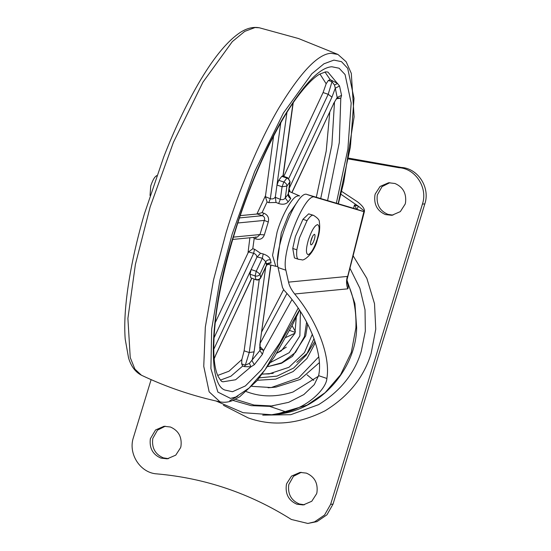 <?xml version="1.0" encoding="UTF-8"?>
<svg xmlns="http://www.w3.org/2000/svg" width="551" height="551" viewBox="0 0 551 551"><rect width="100%" height="100%" fill="white"/><g stroke="black" fill="none" stroke-linecap="round" stroke-linejoin="round"><path stroke-width="0.83" d="M318.698 356.883L298.697 377.876L271.23 387.546L276.037 387.077L300.13 379.46L319.284 362.696M262.469 373.998L269.336 373.909M306.631 322.06L304.4 336.709L295.508 352.413L281.795 362.778L268.137 366.56L281.499 363.281L292.464 356.38L305.674 335.896L307.651 324.002M270.81 362.338L289.22 352.688L299.875 335.917L300.398 311.494M346.965 280.927L347.206 282.229C348.301 285.652 348.501 287.849 347.784 288.834L294.668 293.993C291.348 289.778 289.303 285.831 288.531 282.133L285.879 270.204C280.7 253.047 305.068 191.782 314.931 197.175L364.245 211.777L356.8 209.27L358.481 206.301L340.855 194.207M356.8 209.27L307.107 194.524C297.251 189.131 272.883 250.395 278.062 267.552L282.484 287.484L283.965 290.15C308.353 316.033 323.671 353.859 318.588 375.651L326.881 378.468C330.662 356.139 317.149 320.716 294.668 293.993M346.978 281.85L347.206 282.229C353.597 295.667 356.497 310.881 355.898 327.873L351.304 352.433L340.573 374.763L325.118 392.677L307.1 405.095L275.837 414.359C319.931 411.342 356.187 368.894 356.649 327.687L354.92 303.622L346.999 280.239M288.531 282.133L347.392 276.423C346.159 280.597 346.297 284.729 347.784 288.834M363.894 211.68L346.82 279.887M353.597 208.292L354.458 204.938C355.753 207.073 356.325 208.443 356.153 209.049L356.221 208.987M341.579 191.328L357.613 201.893C362.248 205.495 364.542 208.581 364.487 211.157L364.245 211.777L364.487 211.157L358.481 206.301L354.458 204.938M232.915 400.405L251.132 405.632L269.639 406.363L288.655 402.333L303.835 394.585L314.27 384.646L318.588 375.651M269.639 406.363L286.382 412.038L271.76 414.751L243.067 412.692L216.088 401.011M286.382 412.038C308.835 406.652 326.467 388.235 326.881 378.468M288.407 194.296L290.77 198.525L288.145 201.9C285.907 204.29 282.739 204.834 278.634 203.526L276.044 202.465L268.771 202.651L267.083 201.962L265.389 196.679L270.341 198.725C272.587 199.31 274.253 198.677 275.355 196.831L275.328 197.299L280.342 199.366C282.518 200.006 284.158 199.558 285.273 198.016L288.145 201.9M263.819 213.216C267.779 214.869 269.26 217.797 268.282 222.012L264.301 220.414C265.072 218.251 264.439 216.674 262.393 215.689L257.269 214.002L262.076 212.638L263.819 213.216L262.393 215.689L239.513 217.914M268.282 222.012L264.342 234.884C262.882 238.7 260.079 240.071 255.933 238.996L255.912 236.882M254.534 249.217L260.52 253.253L256.849 257.365C256.876 255.492 255.816 254.135 253.66 253.295L248.487 251.959L252.778 248.756L254.534 249.217L253.66 253.295L213.912 338.1M260.52 253.253L263.22 253.956C267.283 255.34 269.687 257.324 270.417 259.893C268.358 259.521 266.815 260.148 265.789 261.759L262.338 258.261L257.103 256.904M270.417 259.893L271.078 262.944L268.254 263.791M259.914 346.462L263.674 350.457L262.421 354.307L254.321 364.7L250.932 366.808L235.594 379.763L222.852 381.822L221.977 381.409C221.853 381.974 220.614 380.369 218.251 376.608C212.975 365.905 212.362 344.478 216.419 312.334C220.076 287.133 226.117 260.843 234.533 233.466C249.376 184.048 274.295 128.342 296.245 98.464C305.743 85.577 313.65 77.422 319.966 73.999L325.772 71.85L327.907 72.05L339.533 85.977L335.29 88.188L334.478 85.068L331.998 81.7L328.327 80.453L330.249 79.75L337.577 83.394L334.478 85.068M339.533 85.977L341.579 95.392L340.793 98.202L336.64 98.725M255.933 238.996L254.197 238.431L253.467 237.426M257.351 237.054L259.976 234.547L264.301 220.414L237.839 222.983M264.342 234.884L259.976 234.547L233.424 237.123M266.023 263.282L268.626 263.702L266.567 265.362L265.789 261.759L260.003 274.109L256.236 271.271L262.338 258.261L263.22 253.956M271.078 262.944C269.026 262.607 267.504 263.33 266.512 265.121L260.733 277.463C259.652 279.329 258.04 280.018 255.898 279.522L255.12 275.941L256.236 271.271L251.139 269.542L213.712 349.382M289.117 191.438L288.862 190.667M278.634 203.526L280.342 199.366L282.071 186.775L286.913 186.073L285.273 198.016L288.421 193.862L290.088 181.72L287.601 177.691L286.913 178.083L281.816 176.354L282.498 175.962L287.601 177.691M275.355 196.831L276.974 185.046L282.071 186.775L283.834 182.044L286.913 178.083C288.931 178.979 289.895 180.404 289.805 182.367L288.166 194.303C288.035 196.17 288.903 197.575 290.77 198.525M275.328 197.299L276.044 202.465M280.755 122.907L270.341 198.725L268.771 202.651M327.583 200.592L339.313 142.544L340.793 98.202L337.288 98.009L335.29 88.188L331.95 97.121L289.055 188.642M291.81 192.588L333.376 104.256C335.098 100.792 336.434 98.691 337.384 97.954L337.419 97.926M337.288 98.009L337.288 97.382L341.579 95.392M241.669 363.894L245.34 365.141L249.396 363.364L250.932 366.808L244.417 366.608L242.722 366.036L241.669 363.894L241.861 359.527L244.127 350.822L253.977 279.095M249.396 363.364L259.9 350.498L260.533 349.072L259.962 347.715M254.321 364.7L251.986 360.657L254.073 351.848L249.231 352.55L259.259 279.488M262.421 354.307L259.9 350.498L259.852 344.43L270.755 265.017M291.954 299.648L263.674 350.457L260.533 349.072M256.139 279.832L250.801 277.794L256.139 279.832C258.109 280.342 259.631 279.694 260.699 277.89L260.003 274.109C258.894 275.837 257.269 276.45 255.12 275.941L250.023 274.212L251.139 269.542L256.849 257.365M286.933 112.459L276.974 185.046L278.73 180.315L283.834 182.044C285.859 182.918 286.892 184.261 286.913 186.073L290.088 181.72M281.816 176.354L278.73 180.315M250.023 274.212L250.801 277.794M257.269 214.002L240.284 215.613M215.117 322.927L248.487 251.959M283.793 176.403L323.086 92.554L326.171 83.766L328.327 80.453M265.389 196.679L273.606 136.097M392.98 215.145L387.856 214.339C379.667 210.751 376.161 204.29 377.318 194.958L382.029 186.631L389.832 182.684M405.488 202.871L405.164 204.104L400.322 211.618L391.782 215.31L385.452 214.573C377.27 210.985 373.757 204.524 374.921 195.192L375.245 193.959L380.087 186.452L388.62 182.753L394.957 183.49C403.139 187.078 406.652 193.539 405.488 202.871M304.428 504.785L299.303 503.986C291.114 500.398 287.608 493.937 288.765 484.604L293.476 476.278L301.28 472.331M316.935 492.511L316.611 493.751L311.77 501.258L303.229 504.95L296.899 504.213C288.717 500.625 285.204 494.164 286.368 484.839L286.692 483.599L291.534 476.092L300.068 472.393L306.404 473.13C314.587 476.718 318.099 483.179 316.935 492.511M168.434 458.666L163.31 457.86C155.12 454.272 151.608 447.811 152.772 438.479L157.483 430.152L165.279 426.205M180.942 446.386L180.618 447.626L175.769 455.133L167.235 458.831L160.906 458.095C152.717 454.506 149.211 448.046 150.368 438.713L155.54 429.966L164.074 426.274L170.411 427.011C178.593 430.6 182.105 437.06 180.942 446.386M353.122 255.788L366.849 278.365L374.508 303.684L375.761 329.154L371.16 353.349C364.032 377.07 348.7 396.203 325.152 410.743C298.463 424.229 272.821 426.626 248.232 417.927L223.396 405.274M307.823 523.45L316.97 521.625L326.95 514.806L333.031 504.117L424.828 203.877C430.427 187.588 417.927 168.248 401.28 167.456L398.876 167.69C415.523 168.475 428.024 187.815 422.424 204.111L330.628 504.351L324.546 515.04L314.573 521.859L307.823 523.45L291.327 519.455C249.892 493.331 205.11 478.144 156.987 473.894C140.34 473.102 127.839 453.762 133.438 437.473L151.119 379.632M401.28 167.456L348.776 158.151M398.876 167.69L348.625 158.984M289.578 330.442L295.226 332.356M294.957 333.21L285.804 337.474M292.064 325.641L295.426 331.654M156.863 175.769C154.927 176.251 152.882 179.64 150.74 185.942L150.024 195.515M310.702 241.82L312.472 236.613M314.345 239.471C315.193 236.448 315.241 234.733 314.49 234.32C313.457 234.581 312.362 236.4 311.212 239.775C310.399 242.64 310.323 244.348 310.984 244.899L310.984 244.899C312.011 244.809 313.126 242.998 314.345 239.471M313.443 215.31L308.65 213.857L302.954 219.298L295.37 236.565L292.753 248.446L294.434 257.93L298.518 259.314L301.741 259.755C303.546 261.381 314.063 253.797 317.424 239.382C319.546 233.287 320.186 227.508 319.325 222.053C319.601 220.131 317.638 217.886 313.443 215.31L313.168 215.248C311.721 214.931 309.676 216.743 307.031 220.682L299.448 237.949L296.831 249.83C296.238 256.332 297.01 259.521 299.145 259.397M251.924 386.347L271.23 387.546L268.082 387.766M262.359 374.143L273.22 373.33M314.056 338.631L306.356 354.975L293.642 368.047L277.057 376.099L259.418 377.855M257.407 380.28L275.631 379.15L293.132 371.539L306.955 358.494L315.413 342.646M318.471 376.216L293.022 392.009C276.939 397.113 261.959 397.188 248.081 392.236L246.38 391.637M235.353 399.303L253.956 405.026L272.965 406.018M307.107 194.524L314.931 197.175M278.062 267.552L285.879 270.204M288.772 191.287L299.648 195.936L298.325 195.743L296.452 196.397C291.128 198.58 281.375 217.011 277.091 232.074L272.552 255.361L275.782 266.305L277.856 266.47M267.083 201.962L262.076 212.638M254.197 238.431L252.778 248.756M297.382 201.859L288.779 214.187L281.279 233.039L277.587 260.224M336.358 203.188L347.881 149.121L351.173 102.975L345.064 74.55L339.106 68.221L331.854 66.761C319.759 67.394 303.587 84.358 283.331 117.645C264.06 150.333 245.622 195.819 234.127 233.906C211.618 302.912 205.551 383.517 224.877 390.046L232.501 391.727L245.395 385.927L261.539 369.693L279.743 343.018L298.16 308.126M338.149 203.718L350.402 146.993L354.017 98.367L347.709 68.345L341.482 61.65L333.892 60.107L323.926 63.813L311.845 73.772L283.372 113.079L254.707 171.499L232.164 234.099L219.966 279.998L211.667 329.085L210.909 368.591L217.872 392.085L230.47 398.38L235.752 397.037L249.093 388.028L264.941 369.955L299.441 310.034M338.342 203.774L343.707 182.471L354.114 116.805L351.304 73.366L346.159 61.767L337.928 54.439L330.972 53.302C317.989 53.984 300.626 72.195 278.882 107.927C258.205 143.012 238.411 191.831 226.075 232.715L213.499 280.046L205.323 327.163L203.753 366.325L209.153 391.844L220.09 401.893C224.353 402.691 228.555 402.223 232.708 400.487L239.63 396.816L257.09 380.645L274.412 356.814L292.168 325.434L299.586 310.254M229.774 400.722L237.915 396.066M150.141 206.956L135.401 264.363L127.901 318.395L130.229 357.537L134.912 369.136L141.435 375.217C135.36 372.07 131.062 366.305 128.548 357.923L125.194 339.037C124.237 326.268 124.891 311.005 127.178 293.249C130.484 268.33 136.207 241.917 144.355 214.002L163.716 156.994C174.206 130.015 185.701 105.668 198.208 83.952C212.349 59.646 225.683 42.95 238.211 33.873C245.409 28.597 252.427 26.558 259.273 27.764L255.03 27.55L244.761 31.373L232.302 41.635L202.947 82.175L173.386 142.413L150.141 206.956M289.117 188.766L290.129 191.872M331.943 80.329L331.998 81.7L328.189 94.29L323.086 92.554M244.417 366.608L245.34 365.141L249.231 352.55L244.127 350.822M282.959 176.12L292.974 103.133M288.786 178.359L328.189 94.29L331.95 97.121M333.41 103.829L337.288 97.382M259.852 344.43L270.94 265.065M265.685 267.235L254.073 351.848M214.16 358.467L251.635 278.303M215.407 355.602L251.779 278.351M213.946 348.886L213.698 348.363M249.879 237.777L248.033 252.689M326.171 83.766L319.952 74.013M330.249 79.75L324.966 71.974M316.322 197.251L326.233 150.96L329.78 111.922M320.716 198.553L331.874 144.975L334.491 102.052M261.794 331.674L283.593 289.709M260.224 343.149L286.919 293.504M217.714 375.424L228.996 371.209L241.861 359.527M220.462 380.094L230.903 376.216L242.722 366.036M265.396 195.908L256.918 213.995M262.731 415.151L290.776 414.689L318.499 404.696C340.373 391.189 354.624 373.413 361.249 351.366L365.341 331.061L365.031 309.793L359.886 288.263L349.94 268.268M296.782 362.338L307.685 352.902L314.931 341.165M333.031 504.117L330.628 504.351M424.828 203.877L422.424 204.111M276.623 353.274L286.306 347.137M292.753 248.446L296.831 249.83M302.954 219.298L307.031 220.682M317.665 224.615C314.731 225.276 311.625 230.421 308.34 240.05C305.874 248.976 305.805 253.839 308.133 254.638C311.095 253.522 314.125 248.37 317.218 239.189C319.601 230.704 319.752 225.848 317.665 224.615M312.362 334.216L304.489 352.544L288.958 367.29L268.854 373.957M276.643 353.239L281.272 350.877L294.909 333.369L296.286 317.156M347.068 279.515L347.102 282.925L346.703 280.735M347.047 279.605L364.425 211.426M275.837 414.359L271.76 414.751M267.51 264.191L275.782 266.305M337.928 54.439L298.539 38.542L259.273 27.764M141.435 375.217C166.622 387.153 192.843 396.045 220.083 401.893M288.008 194.489L288.621 194.992L288.421 193.862M266.567 265.362L260.699 277.89M283.138 176.182L293.215 102.782M291.947 192.643L333.376 104.256M259.59 347.715L260.072 348.315L260.134 343.783M214.187 358.756L215.372 356.029M257.358 237.047L232.736 239.444M313.753 380.397L307.107 374.873M156.773 175.617L156.202 175.927"/></g></svg>
